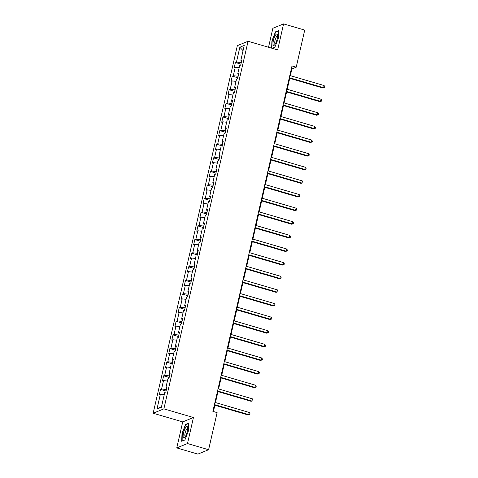 <?xml version="1.0" encoding="UTF-8"?>
<svg xmlns="http://www.w3.org/2000/svg" width="478" height="478" viewBox="0 0 478 478"><rect width="100%" height="100%" fill="white"/><g stroke="black" fill="none" stroke-linecap="round" stroke-linejoin="round"><path stroke-width="0.72" d="M176.764 447.916L187.49 443.542L193.447 417.521L182.727 421.895L176.764 447.916L197.886 454.1L208.605 449.72L217.108 412.616L212.883 411.379L291.992 65.958L296.217 67.189L304.719 30.084L283.597 23.9L272.878 28.28L268.528 47.256M182.727 421.895L153.157 413.243L237.351 45.643L248.07 41.263L163.882 408.863L153.157 413.243M239.848 47.232L236.449 62.08L235.391 62.51L234.19 67.751L235.248 67.314L233.33 75.697L232.272 76.133L231.071 81.368L232.129 80.937L230.211 89.32L229.153 89.75L227.952 94.991L229.01 94.56L227.092 102.943L226.034 103.373L224.833 108.614L225.891 108.183L223.973 116.56L222.915 116.996L221.714 122.237L222.772 121.8L220.854 130.183L219.796 130.614L218.595 135.854L219.653 135.423L217.729 143.806L216.671 144.237L215.476 149.477L216.534 149.046L214.61 157.429L213.552 157.859L212.351 163.1L213.409 162.663L211.491 171.046L210.434 171.483L209.233 176.717L210.29 176.286L208.372 184.669L207.315 185.1L206.114 190.34L207.171 189.909L205.253 198.292L204.196 198.723L202.995 203.963L204.052 203.532L202.134 211.909L201.077 212.346L199.876 217.586L200.933 217.149L199.015 225.532L197.958 225.963L196.757 231.203L197.814 230.772L195.896 239.155L194.839 239.586L193.638 244.826L194.695 244.395L192.771 252.778L191.714 253.209L190.519 258.449L191.576 258.012L189.652 266.395L188.595 266.832L187.394 272.066L188.452 271.635L186.534 280.018L185.476 280.449L184.275 285.689L185.333 285.258L183.415 293.641L182.357 294.072L181.156 299.312L182.214 298.881L180.296 307.258L179.238 307.695L178.037 312.935L179.095 312.498L177.177 320.881L176.119 321.312L174.918 326.552L175.976 326.121L174.058 334.504L173 334.935L171.799 340.175L172.857 339.744L170.939 348.127L169.881 348.558L168.68 353.798L169.738 353.361L167.814 361.744L166.756 362.181L165.561 367.415L166.619 366.985L164.695 375.367L163.637 375.798L162.436 381.038L163.5 380.608L161.576 388.99L160.518 389.421L159.317 394.661L160.375 394.231L156.975 409.072L161.385 407.274L164.785 392.432L165.842 391.996L167.037 386.756L165.98 387.192L167.903 378.809L168.961 378.379L170.162 373.139L169.104 373.569L171.022 365.186L172.08 364.756L173.281 359.516L172.223 359.946L174.141 351.563L175.199 351.133L176.4 345.893L175.342 346.329L177.26 337.946L178.318 337.51L179.519 332.276L178.461 332.706L180.379 324.323L181.437 323.893L182.638 318.653L181.58 319.083L183.498 310.7L184.556 310.27L185.757 305.03L184.699 305.46L186.617 297.083L187.675 296.647L188.876 291.407L187.818 291.843L189.742 283.46L190.8 283.03L191.995 277.79L190.937 278.22L192.861 269.837L193.919 269.407L195.12 264.167L194.062 264.597L195.98 256.214L197.038 255.784L198.239 250.544L197.181 250.98L199.099 242.597L200.157 242.161L201.358 236.927L200.3 237.357L202.218 228.974L203.275 228.544L204.476 223.304L203.419 223.734L205.337 215.351L206.394 214.921L207.595 209.681L206.538 210.111L208.456 201.734L209.513 201.298L210.714 196.064L209.657 196.494L211.575 188.111L212.632 187.681L213.833 182.441L212.776 182.871L214.7 174.488L215.757 174.058L216.952 168.818L215.895 169.248L217.819 160.865L218.876 160.435L220.077 155.195L219.02 155.631L220.938 147.248L221.995 146.812L223.196 141.578L222.139 142.008L224.057 133.625L225.114 133.195L226.315 127.955L225.258 128.385L227.175 120.002L228.233 119.572L229.434 114.332L228.376 114.762L230.294 106.385L231.352 105.949L232.553 100.715L231.495 101.145L233.413 92.762L234.471 92.332L235.672 87.092L234.614 87.522L236.532 79.139L237.59 78.709L238.791 73.469L237.733 73.899L239.657 65.516L240.715 65.086L241.91 59.846L240.852 60.282L244.252 45.434L239.848 47.232L243.057 50.674M166.392 389.588L166.559 387.568M166.816 387.742L165.98 387.192M161.576 388.99L166.117 389.504M163.5 380.608L167.39 381.05M169.511 375.965L169.678 373.951M169.935 374.119L169.104 373.569M164.695 375.367L169.236 375.881M166.619 366.985L170.509 367.427M172.63 362.342L172.797 360.328M173.054 360.496L172.223 359.946M167.814 361.744L172.355 362.264M169.738 353.361L173.628 353.804M175.749 348.719L175.916 346.705M176.173 346.873L175.342 346.329M170.939 348.127L175.474 348.641M172.857 339.744L176.746 340.187M178.874 335.102L179.035 333.082M179.292 333.256L178.461 332.706M174.058 334.504L178.593 335.018M175.976 326.121L179.865 326.564M181.993 321.479L182.154 319.465M182.411 319.633L181.58 319.083M177.177 320.881L181.712 321.395M179.095 312.498L182.984 312.941M185.111 307.856L185.279 305.842M185.536 306.01L184.699 305.46M180.296 307.258L184.831 307.778M182.214 298.881L186.109 299.324M188.23 294.239L188.398 292.219M188.655 292.393L187.818 291.843M183.415 293.641L187.956 294.155M185.333 285.258L189.228 285.701M191.349 280.616L191.517 278.602M191.774 278.77L190.937 278.22M186.534 280.018L191.075 280.532M188.452 271.635L192.347 272.078M194.468 266.993L194.636 264.979M194.893 265.147L194.062 264.597M189.652 266.395L194.193 266.915M191.576 258.012L195.466 258.455M197.587 253.37L197.755 251.356M198.011 251.524L197.181 250.98M192.771 252.778L197.312 253.292M194.695 244.395L198.585 244.838M200.706 239.753L200.874 237.733M201.13 237.907L200.3 237.357M195.896 239.155L200.431 239.669M197.814 230.772L201.704 231.215M203.831 226.13L203.992 224.116M204.249 224.284L203.419 223.734M199.015 225.532L203.55 226.046M200.933 217.149L204.823 217.592M206.95 212.507L207.111 210.493M207.368 210.661L206.538 210.111M202.134 211.909L206.669 212.429M204.052 203.532L207.942 203.975M210.069 198.89L210.236 196.87M210.493 197.044L209.657 196.494M205.253 198.292L209.788 198.806M207.171 189.909L211.067 190.352M213.188 185.267L213.355 183.253M213.612 183.421L212.776 182.871M208.372 184.669L212.913 185.183M210.29 176.286L214.186 176.729M216.307 171.644L216.474 169.63M216.731 169.798L215.895 169.248M211.491 171.046L216.032 171.566M213.409 162.663L217.305 163.106M219.426 158.027L219.593 156.007M219.85 156.175L219.02 155.631M214.61 157.429L219.151 157.943M216.534 149.046L220.424 149.489M222.545 144.404L222.712 142.384M222.969 142.558L222.139 142.008M217.729 143.806L222.27 144.32M219.653 135.423L223.543 135.866M225.664 130.781L225.831 128.767M226.088 128.935L225.258 128.385M220.854 130.183L225.389 130.703M222.772 121.8L226.662 122.243M228.789 117.158L228.95 115.144M229.207 115.312L228.376 114.762M223.973 116.56L228.508 117.08M225.891 108.183L229.781 108.626M231.908 103.541L232.069 101.521M232.326 101.695L231.495 101.145M227.092 102.943L231.627 103.457M229.01 94.56L232.9 95.003M235.027 89.918L235.194 87.904M235.451 88.072L234.614 87.522M230.211 89.32L234.746 89.834M232.129 80.937L236.024 81.379M238.146 76.295L238.313 74.281M238.57 74.448L237.733 73.899M233.33 75.697L237.871 76.217M235.248 67.314L239.143 67.757M241.265 62.678L241.432 60.658M241.689 60.825L240.852 60.282M236.449 62.08L240.99 62.594M187.49 443.542L208.605 449.72M193.447 417.521L163.882 408.863M248.07 41.263L277.64 49.921L283.597 23.9M290.337 75.655L291.873 68.963L296.217 67.189M213.415 411.534L214.855 405.225M215.464 402.566L217.974 391.601M218.583 388.943L221.099 377.984M221.708 375.326L224.218 364.361M224.827 361.703L227.337 350.738M227.946 348.08L230.456 337.115M231.065 334.457L233.575 323.498M234.184 320.84L236.694 309.875M237.303 307.217L239.813 296.252M240.422 293.594L242.932 282.635M243.541 279.977L246.056 269.012M246.666 266.354L249.175 255.389M249.785 252.731L252.294 241.766M252.904 239.108L255.413 228.149M256.023 225.491L258.532 214.526M259.142 211.868L261.651 200.903M262.261 198.245L264.77 187.286M265.38 184.627L267.889 173.663M268.499 171.005L271.014 160.04M271.624 157.381L274.133 146.417M274.742 143.758L277.252 132.8M277.861 130.141L280.371 119.177M280.98 116.518L283.49 105.554M284.099 102.895L286.609 91.937M287.218 89.278L289.728 78.314M156.975 409.072L161.558 406.521M160.375 394.231L164.271 394.673M291.341 68.808L291.873 68.963M235.391 62.51L240.93 64.13M232.272 76.133L237.811 77.753M229.153 89.75L234.692 91.376M226.034 103.373L231.573 104.993M222.915 116.996L228.454 118.616M219.796 130.614L225.335 132.239M216.671 144.237L222.21 145.862M213.552 157.859L219.091 159.479M210.434 171.483L215.972 173.102M207.315 185.1L212.853 186.725M204.196 198.723L209.734 200.342M201.077 212.346L206.616 213.965M197.958 225.963L203.497 227.588M194.839 239.586L200.378 241.211M191.714 253.209L197.253 254.828M188.595 266.832L194.134 268.451M185.476 280.449L191.015 282.074M182.357 294.072L187.896 295.691M179.238 307.695L184.777 309.314M176.119 321.312L181.658 322.937M173 334.935L178.539 336.56M169.881 348.558L175.42 350.177M166.756 362.181L172.301 363.8M163.637 375.798L169.176 377.423M160.518 389.421L166.057 391.04M272.388 48.386L274.82 47.388L278.369 38.306L278.68 30.538L275.453 31.853L271.91 40.941L271.618 48.158M184.908 439.963L188.457 430.875L188.768 423.108L185.542 424.428L181.999 433.516L181.682 441.278L184.908 439.963M275.961 32.002L275.453 31.853M186.05 424.578L185.542 424.428M289.202 78.159L322.883 88.018L323.612 87.725L289.31 77.681M324.108 85.544L324.843 86.608L324.64 87.48L323.612 87.725L324.108 85.544L289.805 75.5M324.64 87.48L322.883 88.018M273.237 44.974A5.951 1.631 -73.7 0 0 274.623 44.866A5.951 1.631 -73.7 0 0 276.87 40.128A5.951 1.631 -73.7 0 0 277.533 34.93A5.951 1.631 -73.7 0 0 277.371 34.374A5.951 1.631 -73.7 0 0 274.324 37.499A5.951 1.631 -73.7 0 0 273.237 44.974M277.587 36.137A4.075 1.117 -73.7 0 0 277.449 36.059A4.075 1.117 -73.7 0 0 275.424 39.053A4.075 1.117 -73.7 0 0 274.892 43.594A4.075 1.117 -73.7 0 0 275.161 43.874A4.075 1.117 -73.7 0 0 275.322 43.88M271.88 48.236L272.179 40.947L275.609 32.145L278.668 30.897M274.88 47.25L272.221 48.332M187.28 431.473A5.951 1.631 -73.7 0 0 187.621 427.505A5.951 1.631 -73.7 0 0 185.817 427.374A5.951 1.631 -73.7 0 0 183.51 433.014A5.951 1.631 -73.7 0 0 184.711 437.436A5.951 1.631 -73.7 0 0 187.28 431.473M187.675 428.712A4.075 1.117 -73.7 0 0 187.537 428.629A4.075 1.117 -73.7 0 0 185.106 433.062A4.075 1.117 -73.7 0 0 185.249 436.444A4.075 1.117 -73.7 0 0 185.41 436.45M182.13 441.098L182.267 433.522L185.703 424.721L188.756 423.472M184.968 439.82L181.963 441.045M286.077 91.782L319.764 101.641L320.493 101.348L286.191 91.304M320.989 99.161L321.724 100.225L321.521 101.103L320.493 101.348L320.989 99.161L286.686 89.123M321.521 101.103L319.764 101.641M282.958 105.399L316.645 115.264L317.368 114.965L283.066 104.927M317.87 112.784L318.599 113.848L318.402 114.72L317.368 114.965L317.87 112.784L283.568 102.74M318.402 114.72L316.645 115.264M279.839 119.022L313.526 128.881L314.249 128.588L279.947 118.544M314.751 126.407L315.48 127.471L315.283 128.343L314.249 128.588L314.751 126.407L280.449 116.363M315.283 128.343L313.526 128.881M276.72 132.645L310.407 142.504L311.13 142.211L276.828 132.167M311.632 140.024L312.361 141.094L312.164 141.966L311.13 142.211L311.632 140.024L277.33 129.986M312.164 141.966L310.407 142.504M273.601 146.262L307.288 156.127L308.011 155.828L273.709 145.79M308.513 153.647L309.242 154.711L309.045 155.583L308.011 155.828L308.513 153.647L274.211 143.603M309.045 155.583L307.288 156.127M270.482 159.885L304.169 169.75L304.892 169.451L270.59 159.413M305.394 167.27L306.123 168.334L305.92 169.206L304.892 169.451L305.394 167.27L271.092 157.226M305.92 169.206L304.169 169.75M267.363 173.508L301.05 183.367L301.773 183.074L267.471 173.03M302.275 180.893L303.004 181.957L302.801 182.829L301.773 183.074L302.275 180.893L267.973 170.849M302.801 182.829L301.05 183.367M264.244 187.131L297.925 196.99L298.654 196.697L264.352 186.653M299.15 194.51L299.885 195.574L299.682 196.452L298.654 196.697L299.15 194.51L264.848 184.472M299.682 196.452L297.925 196.99M261.119 200.748L294.807 210.613L295.535 210.314L261.233 200.276M296.031 208.133L296.766 209.197L296.563 210.069L295.535 210.314L296.031 208.133L261.729 198.089M296.563 210.069L294.807 210.613M258.001 214.371L291.688 224.23L292.411 223.937L258.114 213.893M292.912 221.756L293.641 222.82L293.444 223.692L292.411 223.937L292.912 221.756L258.61 211.712M293.444 223.692L291.688 224.23M254.882 227.994L288.569 237.853L289.292 237.56L254.989 227.516M289.793 235.373L290.522 236.443L290.325 237.315L289.292 237.56L289.793 235.373L255.491 225.335M290.325 237.315L288.569 237.853M251.763 241.611L285.45 251.476L286.173 251.177L251.87 241.139M286.675 248.996L287.403 250.06L287.206 250.932L286.173 251.177L286.675 248.996L252.372 238.952M287.206 250.932L285.45 251.476M248.644 255.234L282.331 265.099L283.054 264.8L248.751 254.762M283.556 262.619L284.285 263.683L284.087 264.555L283.054 264.8L283.556 262.619L249.253 252.575M284.087 264.555L282.331 265.099M245.525 268.857L279.212 278.716L279.935 278.423L245.632 268.379M280.437 276.242L281.166 277.306L280.968 278.178L279.935 278.423L280.437 276.242L246.134 266.198M280.968 278.178L279.212 278.716M242.406 282.48L276.093 292.339L276.816 292.046L242.513 282.002M277.318 289.859L278.047 290.923L277.843 291.801L276.816 292.046L277.318 289.859L243.015 279.821M277.843 291.801L276.093 292.339M239.287 296.097L272.968 305.962L273.697 305.663L239.394 295.625M274.193 303.482L274.928 304.546L274.725 305.418L273.697 305.663L274.193 303.482L239.89 293.438M274.725 305.418L272.968 305.962M236.162 309.72L269.849 319.579L270.578 319.286L236.275 309.242M271.074 317.105L271.809 318.169L271.606 319.041L270.578 319.286L271.074 317.105L236.771 307.061M271.606 319.041L269.849 319.579M233.043 323.343L266.73 333.202L267.453 332.909L233.156 322.865M267.955 330.722L268.684 331.792L268.487 332.664L267.453 332.909L267.955 330.722L233.652 320.684M268.487 332.664L266.73 333.202M229.924 336.96L263.611 346.825L264.334 346.526L230.032 336.488M264.836 344.345L265.565 345.409L265.368 346.281L264.334 346.526L264.836 344.345L230.533 334.301M265.368 346.281L263.611 346.825M226.805 350.583L260.492 360.448L261.215 360.149L226.913 350.105M261.717 357.968L262.446 359.032L262.249 359.904L261.215 360.149L261.717 357.968L227.414 347.924M262.249 359.904L260.492 360.448M223.686 364.206L257.373 374.065L258.096 373.772L223.794 363.728M258.598 371.591L259.327 372.655L259.13 373.527L258.096 373.772L258.598 371.591L224.296 361.547M259.13 373.527L257.373 374.065M220.567 377.829L254.254 387.688L254.977 387.395L220.675 377.351M255.479 385.208L256.208 386.272L256.011 387.15L254.977 387.395L255.479 385.208L221.177 375.17M256.011 387.15L254.254 387.688M217.448 391.446L251.135 401.311L251.858 401.012L217.556 390.974M252.36 398.831L253.089 399.895L252.886 400.767L251.858 401.012L252.36 398.831L218.058 388.787M252.886 400.767L251.135 401.311M214.329 405.069L248.01 414.928L248.739 414.635L214.437 404.591M249.235 412.454L249.97 413.518L249.767 414.39L248.739 414.635L249.235 412.454L214.933 402.41M249.767 414.39L248.01 414.928"/></g></svg>
